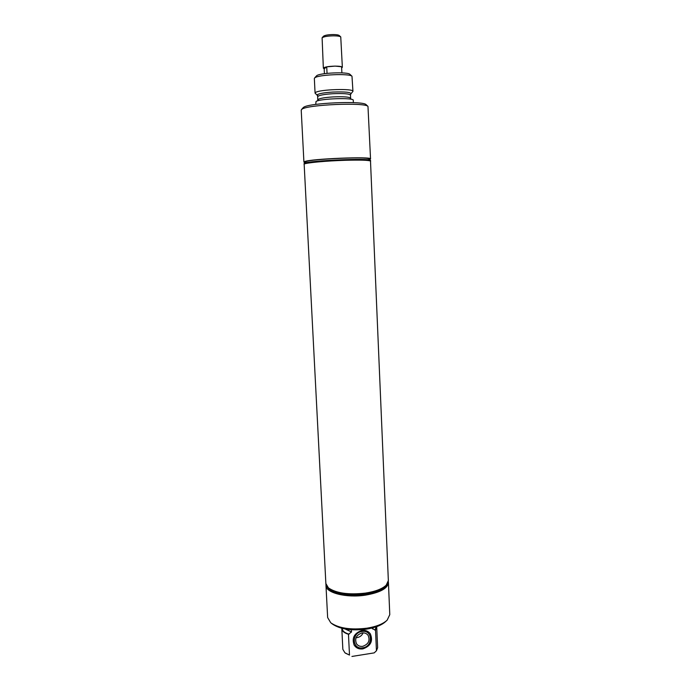 <?xml version="1.0" encoding="UTF-8"?>
<svg xmlns="http://www.w3.org/2000/svg" width="691" height="691" viewBox="0 0 691 691"><rect width="100%" height="100%" fill="white"/><g stroke="black" fill="none" stroke-linecap="round" stroke-linejoin="round"><path stroke-width="1.04" d="M341.881 72.875L341.596 66.742L335.075 66.12L326.731 66.837L327.042 73.367M324.416 73.695L324.183 68.78L326.731 66.837M341.656 67.934L342.356 67.295C342.028 66.543 339.601 66.146 335.075 66.12C328.165 66.336 324.26 67.027 323.353 68.193L324.183 68.78M342.356 67.295L340.749 36.908C339.747 36.226 337.381 35.863 333.658 35.828C327.741 35.941 323.889 36.597 322.101 37.789L323.353 68.193M339.272 35.543L339.195 35.474C338.348 34.895 336.362 34.585 333.226 34.55C328.26 34.645 325.02 35.198 323.509 36.208L323.44 36.295M305.474 161.936L306.122 161.556C311.339 158.99 367.733 156.572 368.873 158.844L368.977 158.939M369.599 159.526L370.54 158.947C372.717 156.296 310.389 158.775 304.61 161.599L303.919 162.091L304.904 162.575M370.54 158.947L367.975 106.388C364.813 102.173 307.029 104.661 301.889 109.247L301.216 110.119L303.919 162.091M370.601 161.098L370.626 161.003C372.803 158.429 310.501 160.925 304.722 163.663L304.066 164.233M370.626 161.003L370.471 160.329C369.357 157.997 310.104 160.545 304.696 163.171L304.023 164.138M350.043 74.429L349.914 74.308C347.625 71.657 319.536 72.866 316.642 75.751L316.374 76.019M350.95 93.769L352.946 91.342L351.987 76.235C349.482 73.298 317.964 74.663 314.776 77.85L314.345 78.515L315.07 93.13L317.29 95.358M352.946 91.342C353.982 88.293 319.095 89.372 315.511 92.534L315.07 93.13M353.369 102.639L353.265 100.281C354.302 97.448 319.605 98.563 316.029 101.499L315.709 104.419M366.282 104.816L366.092 104.635C363.017 100.601 308.514 102.942 303.582 107.338L303.064 107.796M362.058 632.939C364.658 632.628 366.688 633.448 368.148 635.4C370.264 640.635 368.45 644.288 362.689 646.344C360.002 646.672 357.938 645.8 356.478 643.736C354.509 638.519 356.366 634.917 362.058 632.939M362.758 647.804C352.09 649.903 351.253 632.74 361.989 631.479C372.656 629.458 373.416 646.517 362.758 647.804M370.255 633.716C372.786 640.833 370.203 645.722 362.507 648.391C358.845 648.832 356.012 647.657 353.999 644.85M363.112 632.852C361.954 635.461 359.994 637.033 357.238 637.586L356.081 637.663M385.846 585.519C381.864 589.147 375.023 591.721 365.314 593.223C348.869 595.063 336.707 593.396 328.83 588.214M388.351 580.673L388.351 580.768C387.746 586.564 380.085 590.736 365.366 593.301C346.303 596.273 325.53 590.978 325.884 583.714L325.876 583.619M388.351 580.768L386.252 585.769C382.322 589.527 375.368 592.178 365.392 593.742C348.566 595.607 336.249 593.854 328.45 588.49L325.884 583.714M385.621 586.365L384.965 586.979C381.207 590.572 374.574 593.111 365.064 594.606C349.041 596.385 337.303 594.709 329.84 589.578L329.123 589.026M388.351 581.874L388.428 582.556C387.824 588.378 380.162 592.576 365.453 595.141C346.398 598.13 325.625 592.809 325.971 585.502L325.988 584.819M388.428 582.556L389.784 614.636L387.167 620.147C383.108 623.947 376.379 626.625 366.973 628.179C350.881 630.097 338.815 628.309 330.764 622.798L327.646 617.573L325.971 585.502M386.468 620.786L385.682 621.511C381.829 625.122 375.463 627.653 366.584 629.121C351.408 630.943 340.007 629.242 332.38 624.025L331.525 623.377M351.399 629.76L351.512 631.954L348.471 634.286C344.256 632.956 342.045 631.142 341.82 628.845L341.846 628.283M348.471 634.286L349.491 655.068L344.921 652.796L342.848 649.35L341.82 628.845M349.491 655.068L345.388 653.142M351.935 656.45L374.194 652.883L376.44 650.758L375.524 630.114L372.354 628.75L372.319 627.964M361.963 630.442C365.513 630.019 368.294 631.133 370.307 633.794C373.27 641.006 370.782 646.042 362.827 648.901C359.113 649.35 356.254 648.141 354.25 645.264C351.581 638.087 354.155 633.146 361.963 630.442M376.206 626.806L374.937 630.209M376.655 626.642L375.524 630.114M376.733 627.195L377.64 647.709L376.44 650.758M325.867 583.532L328.406 587.868C336.206 593.232 348.523 594.977 365.358 593.111C375.351 591.556 382.304 588.896 386.234 585.139L388.351 580.587L370.497 161.012C368.467 160.148 360.123 159.906 345.474 160.295C326.1 160.856 305.111 162.843 304.152 164.138L325.867 583.532M317.877 96.628L318.257 96.118C320.33 95.021 325.202 94.226 332.872 93.717C343.436 93.285 349.309 93.743 350.484 95.09L350.847 93.881C351.045 92.214 345.016 91.609 332.751 92.067C324.779 92.594 319.726 93.423 317.575 94.572L317.791 100.8M350.484 95.09L350.631 98.234C349.447 96.921 343.582 96.481 333.027 96.921C325.357 97.422 320.486 98.208 318.421 99.271L318.033 99.772M351.512 631.954L345.137 629M349.067 634.2C344.498 632.809 342.244 630.874 342.304 628.404M373.442 627.661L372.354 628.75M339.195 35.474L340.749 36.908M323.509 36.208L322.101 37.789M305.569 161.832L304.118 163.456M368.873 158.844L370.471 160.329M316.487 75.889L314.604 77.997M349.914 74.308L351.987 76.235M350.631 98.234L350.959 99.236M303.237 107.606L301.526 109.523M366.092 104.635L367.975 106.388M329.08 588.404L328.588 588.015"/></g></svg>
